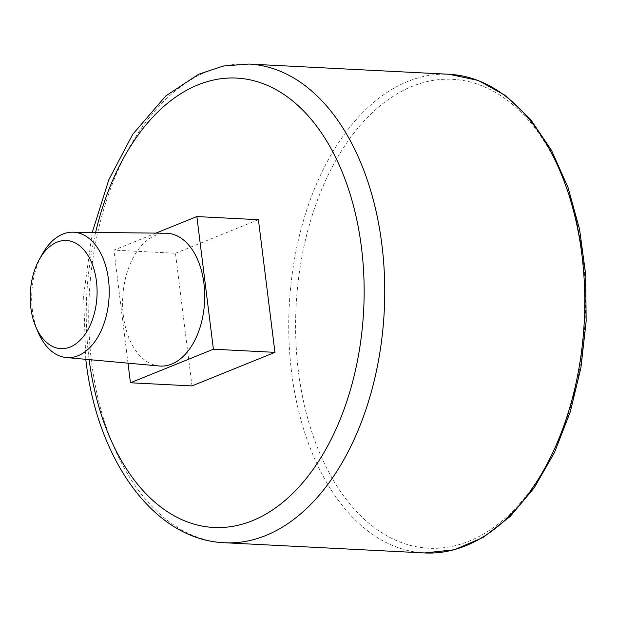 <?xml version="1.0" encoding="UTF-8"?>
<svg xmlns="http://www.w3.org/2000/svg" width="617" height="617" viewBox="0 0 617 617"><rect width="100%" height="100%" fill="white"/><g stroke="black" fill="none" stroke-linecap="round" stroke-linejoin="round"><path stroke-width="0.46" stroke-dasharray="3.08 2.31" d="M191.987 385.918L175.467 253.263L113.921 250.116L155.939 233.118M258.415 219.698L175.467 253.263M127.997 363.158L113.921 250.116M159.271 365.997A66.489 40.977 92.9 0 1 123.385 315.958A66.489 40.977 92.9 0 1 166.042 233.234M38.208 332.401A62.787 38.694 92.9 0 1 32.416 310.297A62.787 38.694 92.9 0 1 42.187 254.335M89.141 359.626A224.981 138.663 92.9 0 1 88.925 357.945A224.981 138.663 92.9 0 1 95.627 232.439M224.526 542.736A239.658 147.702 92.9 0 1 91.578 362.125A239.658 147.702 92.9 0 1 248.952 64.052M424.55 552.948A239.658 147.702 92.9 0 1 291.594 372.336A239.658 147.702 92.9 0 1 448.975 74.264M298.404 371.334A234.761 144.686 92.9 0 1 487.183 88.092A234.761 144.686 92.9 0 1 536.242 481.977A234.761 144.686 92.9 0 1 298.404 371.334M92.257 232.401L83.611 295.582L85.778 359.318"/><path stroke-width="0.93" d="M155.939 233.118L196.869 216.559L258.415 219.698L274.943 352.353L191.987 385.918L130.442 382.771L127.997 363.158M196.869 216.559L213.397 349.214L130.442 382.771M274.943 352.353L213.397 349.214M39.28 259.572L42.187 254.335A62.787 38.694 92.9 0 1 72.698 232.177L166.042 233.234A66.489 40.977 92.9 0 1 204.582 301.759A66.489 40.977 92.9 0 1 159.271 365.997L66.304 357.552A62.787 38.694 92.9 0 1 38.208 332.401L35.848 326.894A54.142 33.372 92.9 0 1 30.85 307.829A54.142 33.372 92.9 0 1 39.28 259.572A54.142 33.372 92.9 0 1 88.331 256.063A54.142 33.372 92.9 0 1 84.282 335.378A54.142 33.372 92.9 0 1 35.848 326.894M72.698 232.177A62.787 38.694 92.9 0 1 109.093 296.885A62.787 38.694 92.9 0 1 66.304 357.552M95.627 232.439A224.981 138.663 92.9 0 1 314.917 123.94A224.981 138.663 92.9 0 1 296.245 489.875A224.981 138.663 92.9 0 1 89.141 359.626M92.257 232.401L108.793 179.794L132.763 134.275L165.88 95.859L198.589 74.248L223.47 65.988L248.952 64.052A239.658 147.702 92.9 0 1 384.252 310.922A239.658 147.702 92.9 0 1 224.526 542.736L424.55 552.948A239.658 147.702 92.9 0 0 584.276 321.133A239.658 147.702 92.9 0 0 448.975 74.264L478.268 80.457L505.793 95.712L530.481 119.305L551.467 150.278L568.026 187.445L579.571 229.401L585.687 274.557L586.15 321.218L580.944 367.585L570.262 411.901L554.506 452.469L534.253 487.754L510.22 516.429L483.25 537.392L454.32 549.762L424.55 552.948M85.778 359.318L85.902 360.343C97.378 460.243 154.188 540.052 224.526 542.736M248.952 64.052L448.975 74.264"/></g></svg>
